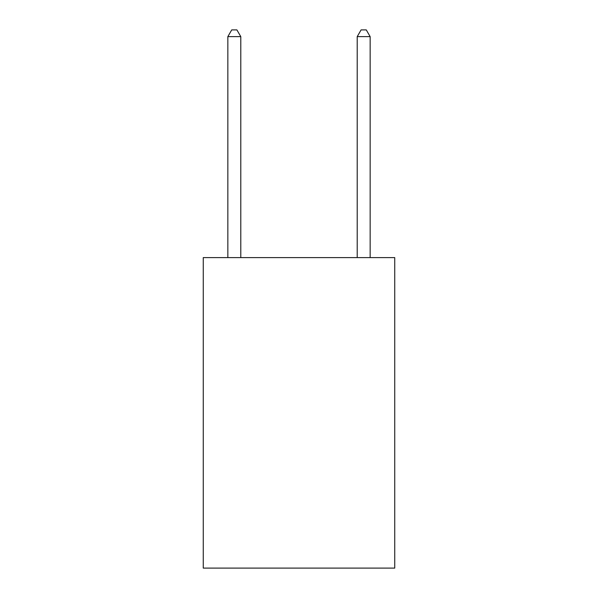 <?xml version="1.0" encoding="UTF-8"?>
<svg xmlns="http://www.w3.org/2000/svg" width="598" height="598" viewBox="0 0 598 598"><rect width="100%" height="100%" fill="white"/><g stroke="black" fill="none" stroke-linecap="round" stroke-linejoin="round"><path stroke-width="0.9" d="M394.74 257.603L394.74 568.1L203.26 568.1L203.26 257.603L394.74 257.603M240.785 257.603L240.785 36.628L227.845 36.628L227.845 257.603M227.845 36.628L231.725 29.9L236.898 29.9L240.785 36.628M370.155 257.603L370.155 36.628L357.215 36.628L357.215 257.603M357.215 36.628L361.102 29.9L366.275 29.9L370.155 36.628"/></g></svg>
